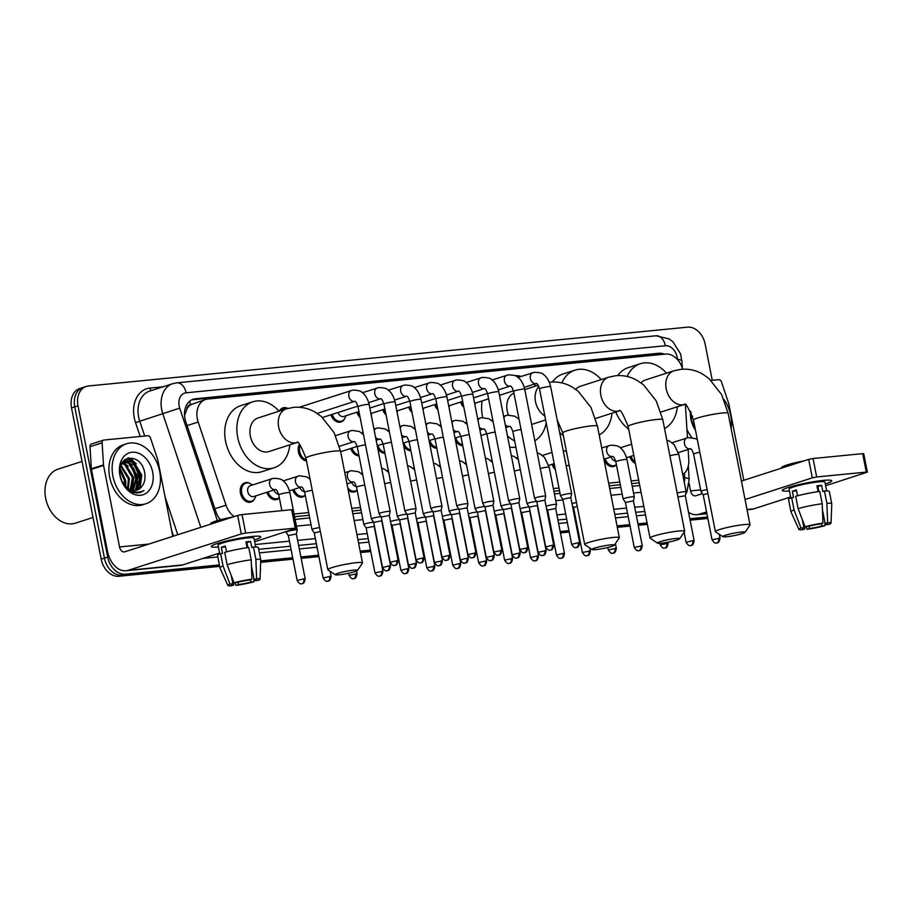 <?xml version="1.0" encoding="UTF-8"?>
<svg xmlns="http://www.w3.org/2000/svg" width="913" height="913" viewBox="0 0 913 913"><rect width="100%" height="100%" fill="white"/><g stroke="black" fill="none" stroke-linecap="round" stroke-linejoin="round"><path stroke-width="1.37" d="M635.402 463.45A10.089 7.452 -107.8 0 1 629.822 456.66M616.435 464.843A10.089 7.452 -107.8 0 1 614.027 466.383A10.089 7.452 -107.8 0 1 604.018 459.581M555.344 469.533A10.089 7.452 -107.8 0 1 552.034 464.295M357.143 490.304A10.089 7.452 -107.8 0 1 354.735 491.833A10.089 7.452 -107.8 0 1 348.218 490.178M305.284 495.394A10.089 7.452 -107.8 0 1 302.876 496.934A10.089 7.452 -107.8 0 1 292.742 489.756M279.355 497.939A10.089 7.452 -107.8 0 1 276.947 499.479A10.089 7.452 -107.8 0 1 266.813 492.301M254.59 498.852A10.089 7.452 -107.8 0 1 251.018 502.024A10.089 7.452 -107.8 0 1 240.439 493.157A10.089 7.452 -107.8 0 1 244.832 482.817A10.089 7.452 -107.8 0 1 249.591 483.308M462.743 445.715A10.089 7.452 -107.8 0 1 455.541 440.751M436.813 448.26A10.089 7.452 -107.8 0 1 429.612 443.296M410.884 450.805A10.089 7.452 -107.8 0 1 403.683 445.841M384.955 453.35A10.089 7.452 -107.8 0 1 377.754 448.386M359.026 455.907A10.089 7.452 -107.8 0 1 350.706 448.454M306.517 460.951A10.089 7.452 -107.8 0 1 298.403 451.867A10.089 7.452 -107.8 0 1 299.464 444.277M463.85 407.312A10.089 7.452 -107.8 0 1 460.54 402.074M437.92 409.857A10.089 7.452 -107.8 0 1 434.611 404.619M411.991 412.402A10.089 7.452 -107.8 0 1 408.682 407.164M386.062 414.947A10.089 7.452 -107.8 0 1 382.752 409.709M360.133 417.492A10.089 7.452 -107.8 0 1 356.823 412.254M344.6 418.805A10.089 7.452 -107.8 0 1 341.028 421.977A10.089 7.452 -107.8 0 1 330.894 414.799M186.994 408.853A18.911 13.969 -107.8 0 1 190.817 404.653L190.577 404.676A6.3 4.656 72.2 0 0 186.994 408.853L184.552 415.529M294.602 516.701L309.187 515.274M352.315 511.029L361.046 510.173M553.894 491.24L559.498 490.692M609.165 485.819L620.338 484.723M631.682 483.605L639.214 482.863M682.673 369.183A18.911 13.969 72.2 0 0 665.486 354.073L207.753 399.015A18.911 13.969 72.2 0 0 205.585 399.472L190.817 404.653M682.764 474.6A18.911 13.969 72.2 0 0 688.779 459.741L688.151 449.481M687.443 437.806L685.423 404.916M294.077 514.03L308.662 512.604M351.79 508.358L360.521 507.502M553.369 488.569L558.973 488.021M608.64 483.148L619.813 482.053M631.157 480.934L638.689 480.192M205.585 399.472A18.911 13.969 72.2 0 0 198.178 422.034L226.013 505.174A18.911 13.969 72.2 0 0 234.207 516.575M279.378 411.101A10.089 7.452 -107.8 0 1 282.984 407.871A10.089 7.452 -107.8 0 1 287.743 408.362M664.424 354.176A18.911 13.969 72.2 0 0 658.73 353.285L195.382 398.776A18.911 13.969 72.2 0 0 193.202 399.232A18.911 13.969 72.2 0 0 185.796 421.783L215.867 511.611A18.911 13.969 72.2 0 0 220.455 519.748M191.627 399.883A18.911 13.969 -107.8 0 1 192.141 399.814L655.5 354.324A18.911 13.969 -107.8 0 1 659.517 354.666M128.368 457.972A25.21 18.614 -107.8 0 1 131.312 460.563A25.21 18.614 -107.8 0 0 128.368 457.972M132.556 461.932A25.21 18.614 -107.8 0 1 139.643 476.86A25.21 18.614 -107.8 0 0 132.556 461.932M219.36 564.942L125.343 574.174A18.911 13.969 -107.8 0 1 107.688 557.101L78.004 405.817A18.911 13.969 -107.8 0 1 86.244 386.439A18.911 13.969 -107.8 0 1 88.424 385.982L687.512 327.162A18.911 13.969 -107.8 0 1 705.178 344.235L712.254 380.322M707.564 517.009L689.829 518.755M647.077 522.944L637.97 523.845M629.776 524.644L617.028 525.899M577.918 529.734L577.13 529.814M568.936 530.624L560.183 531.48M551.988 532.29L551.201 532.359M526.059 534.835L525.272 534.904M500.13 537.38L499.343 537.46M474.201 539.925L473.413 540.005M448.272 542.47L447.484 542.55M422.342 545.015L421.544 545.095M396.413 547.56L395.614 547.64M370.484 550.105L360.179 551.121M318.626 555.195L300.891 556.941M292.696 557.74L260.719 560.879M219.645 566.368L118.873 576.263A18.911 13.969 -107.8 0 1 101.206 559.19L71.534 407.894L74.763 406.856A18.911 13.969 -107.8 0 1 83.015 387.477A18.911 13.969 -107.8 0 0 74.763 406.856L104.447 558.151L74.763 406.856L78.004 405.817M118.873 576.263L122.102 575.213A18.911 13.969 -107.8 0 1 104.447 558.151A18.911 13.969 -107.8 0 0 122.102 575.213L219.497 565.649L122.102 575.213L125.343 574.174M707.701 517.717L689.966 519.463L707.701 517.717M647.226 523.663L638.107 524.553L647.226 523.663M629.913 525.363L617.177 526.607L629.913 525.363M578.055 530.453L577.267 530.533L578.055 530.453M569.073 531.332L560.32 532.188L569.073 531.332M552.125 532.998L551.338 533.078L552.125 532.998M526.196 535.543L525.409 535.623L526.196 535.543M500.267 538.088L499.479 538.168L500.267 538.088M474.338 540.633L473.55 540.713L474.338 540.633M448.409 543.178L447.621 543.258L448.409 543.178M422.479 545.723L421.692 545.803L422.479 545.723M396.55 548.268L395.763 548.348L396.55 548.268M370.621 550.813L360.315 551.829L370.621 550.813M318.763 555.903L301.028 557.649L318.763 555.903M292.833 558.459L260.696 561.609L292.833 558.459M125.401 459.216A25.21 18.614 -107.8 0 1 126.713 460.312A25.21 18.614 -107.8 0 0 125.401 459.216M126.873 460.449A25.21 18.614 -107.8 0 1 129.018 462.617A25.21 18.614 -107.8 0 0 126.873 460.449L132.248 465.082M131.05 465.219A25.21 18.614 -107.8 0 1 136.414 477.91A25.21 18.614 -107.8 0 0 131.05 465.219M295.116 519.371L309.701 517.933M352.829 513.699L361.559 512.844M554.419 493.91L560.011 493.362M609.69 488.478L620.863 487.382M632.207 486.275L639.739 485.533M137.669 493.088A25.21 18.614 72.2 0 0 138 492.21M138.844 489.22A25.21 18.614 72.2 0 0 139.233 486.869M139.404 485.043A25.21 18.614 72.2 0 0 138.833 477.122A25.21 18.614 72.2 0 0 130.696 461.031M129.886 460.209A25.21 18.614 72.2 0 0 127.512 458.2M71.534 407.894A18.911 13.969 -107.8 0 1 79.773 388.516L86.244 386.439M707.837 518.436L690.102 520.17M647.363 524.37L638.244 525.26M630.05 526.071L617.314 527.315M578.191 531.161L577.404 531.24M569.21 532.039L560.456 532.907M552.262 533.706L551.475 533.785M526.333 536.251L525.546 536.33M500.404 538.796L499.616 538.875M474.475 541.341L473.687 541.42M448.545 543.886L447.758 543.965M422.616 546.431L421.829 546.51M396.687 548.987L395.9 549.055M370.758 551.532L360.452 552.536M318.899 556.622L301.164 558.357M292.97 559.167L260.662 562.34M823.184 480.421A25.21 2.693 -11.1 0 1 831.218 480.364A25.21 2.693 -11.1 0 1 825.295 483.924A25.21 2.693 -11.1 0 0 831.743 480.774A25.21 2.693 -11.1 0 0 823.184 480.421A25.21 2.693 -11.1 0 0 798.613 484.677A25.21 2.693 -11.1 0 0 782.601 489.904A25.21 2.693 -11.1 0 0 789.425 490.966A25.21 2.693 -11.1 0 1 782.258 490.486A25.21 2.693 -11.1 0 1 796.478 485.191A25.21 2.693 -11.1 0 1 823.184 480.421M711.101 380.424L718.714 379.682A3.15 2.328 72.2 0 1 721.51 381.999L728.711 403.5A3.15 2.328 72.2 0 1 728.859 404.037L743.81 480.284M747.062 509.774L751.353 509.351A25.21 16.788 -95.6 0 0 753.727 508.861L790.601 496.98M688.55 512.261A25.21 16.788 -95.6 0 0 697.064 514.681A25.21 16.788 -95.6 0 0 699.426 514.19L706.559 511.896M825.649 485.705L867.35 472.135L866.277 472.101L862.659 453.647L863.732 453.693L867.35 472.135M816.667 476.963L812.308 477.853L808.69 459.399L813.049 458.52L816.667 476.963L866.277 472.101M745.054 499.502L812.308 477.853M813.049 458.52L862.659 453.647M808.69 459.399L741.424 481.048M702.405 493.613L695.809 495.736A6.3 4.2 84.4 0 1 695.215 495.862A6.3 4.2 84.4 0 1 690.559 490.886L689.11 483.502M817.101 486.606A12.611 1.347 168.9 0 1 817.9 486.572L818.881 491.571M822.43 509.659L825.147 523.469A12.611 1.347 -11.1 0 1 827.338 523.788A12.611 1.347 -11.1 0 1 826.06 524.678L825.82 523.457M817.432 488.284A12.611 1.347 168.9 0 0 818.185 488.021M821.54 523.583L822.008 525.979A12.611 1.347 -11.1 0 1 809.477 528.513L809.009 526.173M818.094 491.673L816.941 485.83A18.283 1.952 -11.1 0 1 819.463 485.545A18.283 1.952 -11.1 0 1 821.62 485.374L822.83 491.514L824.473 490.989A20.805 2.214 -11.1 0 1 829.346 491.468L831.754 503.759A20.805 2.214 -11.1 0 1 831.766 503.816L831.058 523.103A16.388 1.746 -11.1 0 1 828.936 524.393L826.06 524.678M790.795 497.95L789.072 489.151A18.283 1.952 -11.1 0 1 799.377 485.317A18.283 1.952 -11.1 0 1 818.733 481.847A18.283 1.952 -11.1 0 1 824.941 482.11L826.664 490.909M797.528 495.805L796.387 489.984A18.283 1.952 -11.1 0 0 792.336 491.285L793.545 497.437L791.651 497.619L794.059 509.922L800.998 528.045L803.885 527.76L802.253 519.44M781.722 468.084L781.631 467.616A21.433 2.283 -11.1 0 1 804.011 460.905M803.634 523.046L804.798 528.969L802.31 529.768A16.388 1.746 -11.1 0 1 798.898 529.414L790.955 511.828A20.805 2.214 -11.1 0 1 790.932 511.771L788.524 499.468A20.805 2.214 -11.1 0 1 791.651 497.619M795.691 496.318A20.805 2.214 -11.1 0 1 819.794 491.445L822.202 503.748L822.955 523.126L820.467 523.925A12.611 1.347 -11.1 0 0 807.925 526.459L805.049 526.744L798.099 508.621L795.691 496.318M790.932 511.771A20.805 2.214 -11.1 0 1 794.059 509.922M798.099 508.621A20.805 2.214 -11.1 0 1 822.202 503.748M805.996 526.641L806.989 529.312L809.477 528.513M822.008 525.979L824.884 525.694L824.827 521.871M824.884 525.694A16.388 1.746 -11.1 0 1 806.989 529.312M798.898 529.414A16.388 1.746 -11.1 0 1 800.998 528.045M805.049 526.744A16.388 1.746 -11.1 0 1 822.955 523.126M804.798 528.969A12.611 1.347 -11.1 0 1 802.595 528.65A12.611 1.347 -11.1 0 1 803.885 527.76M825.147 523.469L827.635 522.67L826.881 503.291L824.473 490.989M826.881 503.291A20.805 2.214 -11.1 0 1 831.754 503.759M827.635 522.67A16.388 1.746 -11.1 0 1 831.058 523.103M817.9 486.572L821.62 485.374M817.534 488.809L818.333 488.729M792.336 491.285L796.558 490.863M723.883 399.346A31.521 23.27 -107.8 0 1 730.708 415.392A31.521 23.27 -107.8 0 1 731.096 428.391M695.489 430.217A22.06 16.286 -107.8 0 1 690.924 419.295A22.06 16.286 -107.8 0 1 690.513 411.272M691.084 412.448L691.301 419.786L695.295 429.247M692.602 416.476L690.913 414.114M692.853 424.842L695.124 428.391M691.814 437.498A31.521 23.27 -107.8 0 1 686.93 429.407M687.934 437.681A31.521 23.27 -107.8 0 1 687.386 436.928M741.196 532.062A11.344 1.21 168.9 0 0 728.642 534.345A11.344 1.21 168.9 0 0 722.868 536.707A11.344 1.21 168.9 0 0 726.622 536.753A11.344 1.21 168.9 0 0 738.103 534.733A11.344 1.21 168.9 0 0 745.008 532.359A11.344 1.21 168.9 0 0 741.196 532.062M722.868 536.707L715.518 531.834A17.644 1.883 -11.1 0 1 715.381 531.651A17.644 1.883 -11.1 0 1 725.333 527.942A17.644 1.883 -11.1 0 1 744.027 524.61A17.644 1.883 -11.1 0 1 750.018 524.861A17.644 1.883 -11.1 0 1 749.961 525.078L745.008 532.359M684.567 404.436L684.419 404.436C685.401 402.313 688.425 407.529 693.503 420.094A17.644 1.883 168.9 0 1 703.444 416.385A17.644 1.883 168.9 0 1 722.149 413.041A17.644 1.883 168.9 0 1 728.14 413.292L721.624 394.576L708.945 378.496L702.622 374.079C695.877 370.233 688.71 368.647 681.121 369.309L673.897 370.804L645.571 379.922A17.644 13.033 72.2 0 0 641.063 382.924M627.174 376.487A34.671 25.598 -107.8 0 1 640.355 363.728A34.671 25.598 -107.8 0 1 666.547 373.177M617.736 375.585A34.671 25.598 -107.8 0 1 628.224 367.631L640.355 363.728M677.366 406.776A34.671 25.598 -107.8 0 1 664.527 428.505M628.692 429.19A34.671 25.598 -107.8 0 1 615.761 411.98M675.86 538.476A11.344 1.21 168.9 0 0 663.295 540.758A11.344 1.21 168.9 0 0 657.531 543.121A11.344 1.21 168.9 0 0 661.286 543.167A11.344 1.21 168.9 0 0 672.767 541.147A11.344 1.21 168.9 0 0 679.671 538.773A11.344 1.21 168.9 0 0 675.86 538.476M657.531 543.121L650.182 538.248A17.644 1.883 -11.1 0 1 650.045 538.065A17.644 1.883 -11.1 0 1 659.996 534.356A17.644 1.883 -11.1 0 1 678.69 531.024A17.644 1.883 -11.1 0 1 684.682 531.275A17.644 1.883 -11.1 0 1 684.624 531.492L679.671 538.773M619.231 410.85L619.082 410.85C620.064 408.727 623.088 413.943 628.155 426.508A17.644 1.883 168.9 0 1 638.107 422.799A17.644 1.883 168.9 0 1 656.801 419.466A17.644 1.883 168.9 0 1 662.792 419.706L656.287 400.99L643.608 384.909L637.285 380.493C630.529 376.647 623.374 375.06 615.784 375.722L608.56 377.229L580.234 386.336A17.644 13.033 72.2 0 0 575.726 389.349M561.837 382.912A34.671 25.598 -107.8 0 1 575.019 370.142A34.671 25.598 -107.8 0 1 601.211 379.591M552.399 381.999A34.671 25.598 -107.8 0 1 562.887 374.045L575.019 370.142M612.03 413.19A34.671 25.598 -107.8 0 1 599.19 434.919M563.344 435.604A34.671 25.598 -107.8 0 1 559.612 432.374M610.512 544.89A11.344 1.21 168.9 0 0 597.958 547.172A11.344 1.21 168.9 0 0 592.195 549.535A11.344 1.21 168.9 0 0 595.949 549.58A11.344 1.21 168.9 0 0 607.419 547.56A11.344 1.21 168.9 0 0 614.323 545.187A11.344 1.21 168.9 0 0 610.512 544.89M592.195 549.535L584.845 544.662A17.644 1.883 -11.1 0 1 584.708 544.479A17.644 1.883 -11.1 0 1 594.66 540.781A17.644 1.883 -11.1 0 1 613.353 537.437A17.644 1.883 -11.1 0 1 619.345 537.689A17.644 1.883 -11.1 0 1 619.288 537.905L614.323 545.187M513.928 393.126A17.644 13.033 72.2 0 0 507.206 410.839A17.644 13.033 72.2 0 0 508.427 415.016M515.012 375.642A34.671 25.598 -107.8 0 1 521.255 376.407M534.151 384.179A34.671 25.598 -107.8 0 1 535.874 386.005M482.76 417.538A34.671 25.598 -107.8 0 1 482.429 415.986A34.671 25.598 -107.8 0 1 482.121 400.921M546.202 422.947A34.671 25.598 -107.8 0 1 534.835 440.785M514.658 440.911A34.671 25.598 -107.8 0 1 507.445 435.866M515.891 447.153A34.671 25.598 -107.8 0 1 509.648 447.13M353.662 570.111A11.344 1.21 168.9 0 0 341.097 572.394A11.344 1.21 168.9 0 0 335.333 574.756A11.344 1.21 168.9 0 0 339.088 574.802A11.344 1.21 168.9 0 0 350.569 572.782A11.344 1.21 168.9 0 0 357.474 570.408A11.344 1.21 168.9 0 0 353.662 570.111M335.333 574.756L327.984 569.883A17.644 1.883 -11.1 0 1 327.847 569.701A17.644 1.883 -11.1 0 1 337.799 565.992A17.644 1.883 -11.1 0 1 356.492 562.659A17.644 1.883 -11.1 0 1 362.484 562.91A17.644 1.883 -11.1 0 1 362.427 563.127L357.474 570.408M258.037 417.971A17.644 13.033 72.2 0 0 250.345 436.06A17.644 13.033 72.2 0 0 268.856 451.57L296.999 442.52A17.644 13.033 72.2 0 1 295.15 442.873A17.644 13.033 72.2 0 1 278.659 426.942A17.644 13.033 72.2 0 1 286.362 408.853L258.037 417.971M289.832 444.825A34.671 25.598 -107.8 0 1 274.071 467.776A34.671 25.598 -107.8 0 1 237.7 437.304A34.671 25.598 -107.8 0 1 252.821 401.777A34.671 25.598 -107.8 0 1 279.013 411.227M274.071 467.776L261.928 471.679A34.671 25.598 -107.8 0 1 225.568 441.207A34.671 25.598 -107.8 0 1 240.69 405.68L252.821 401.777M539.515 388.858A5.672 0.605 168.9 0 1 542.55 387.717A5.672 0.605 168.9 0 1 548.451 386.633A5.672 0.605 168.9 0 1 548.724 386.598A5.672 0.605 168.9 0 1 550.653 386.678L571.629 493.625A5.672 0.605 168.9 0 0 571.629 493.625A5.672 0.605 168.9 0 0 569.701 493.545A5.672 0.605 168.9 0 0 561.849 495.131A5.672 0.605 168.9 0 0 560.502 495.816A5.672 0.605 168.9 0 0 560.514 495.839L539.515 388.858C538.236 385.138 537.164 383.346 536.308 383.471A5.672 4.188 -107.8 0 1 535.931 383.574A5.672 4.188 -107.8 0 1 530.362 378.496A5.672 4.188 -107.8 0 1 532.838 372.675A5.672 4.188 -107.8 0 1 533.226 372.584M579.664 542.767C578.488 549.055 576.331 546.978 576.742 547.492L576.046 547.629A4.097 2.728 84.4 0 0 576.434 547.549A4.097 2.728 -95.6 0 0 578.271 542.699L579.664 542.767L570.808 497.619L562.773 499.217M475.445 403.078A9.45 6.984 -107.8 0 1 474.92 404.813M463.359 404.801A9.45 6.984 -107.8 0 1 461.795 401.663M544.878 500.187L545.7 496.204A5.672 0.605 168.9 0 0 545.7 496.17A5.672 0.605 168.9 0 0 543.771 496.09A5.672 0.605 168.9 0 0 535.92 497.676A5.672 0.605 168.9 0 0 534.573 498.361A5.672 0.605 168.9 0 0 534.584 498.384L513.585 391.415C512.307 387.683 511.234 385.891 510.378 386.028A5.672 4.188 -107.8 0 1 510.002 386.119A5.672 4.188 -107.8 0 1 504.433 381.041A5.672 4.188 -107.8 0 1 506.909 375.22A5.672 4.188 -107.8 0 1 507.297 375.129M553.735 545.312C552.559 551.6 550.402 549.523 550.813 550.037L550.117 550.174A4.097 2.728 84.4 0 0 550.505 550.094A4.097 2.728 -95.6 0 0 552.342 545.255L553.735 545.312L544.878 500.164L536.844 501.762L534.584 498.384M449.516 405.623A9.45 6.984 -107.8 0 1 448.991 407.358M437.43 407.346A9.45 6.984 -107.8 0 1 435.855 404.208M509.99 500.221A5.672 0.605 168.9 0 0 508.644 500.906A5.672 0.605 168.9 0 0 508.655 500.929L510.915 504.296L518.949 502.709L519.771 498.749A5.672 0.605 168.9 0 0 519.771 498.715A5.672 0.605 168.9 0 0 517.842 498.635A5.672 0.605 168.9 0 0 509.99 500.221M423.586 408.168A9.45 6.984 -107.8 0 1 423.061 409.903M411.501 409.891A9.45 6.984 -107.8 0 1 409.926 406.764M484.061 502.766A5.672 0.605 168.9 0 0 482.715 503.451A5.672 0.605 168.9 0 0 482.726 503.474L484.986 506.852L493.02 505.277L493.842 501.294A5.672 0.605 168.9 0 0 493.842 501.26A5.672 0.605 168.9 0 0 491.913 501.18A5.672 0.605 168.9 0 0 484.061 502.766M397.657 410.713A9.45 6.984 -107.8 0 1 397.132 412.448M385.571 412.436A9.45 6.984 -107.8 0 1 383.996 409.309M458.132 505.311A5.672 0.605 168.9 0 0 456.785 505.996A5.672 0.605 168.9 0 0 456.785 506.019L459.056 509.397L467.091 507.799L467.913 503.839A5.672 0.605 168.9 0 0 467.913 503.816A5.672 0.605 168.9 0 0 465.984 503.736A5.672 0.605 168.9 0 0 458.132 505.311M371.728 413.258A9.45 6.984 -107.8 0 1 371.203 414.993M359.642 414.993A9.45 6.984 -107.8 0 1 358.067 411.854M409.869 401.594A5.672 0.605 168.9 0 1 412.904 400.442A5.672 0.605 168.9 0 1 418.805 399.358A5.672 0.605 168.9 0 1 419.078 399.323A5.672 0.605 168.9 0 1 421.007 399.403L441.983 506.361A5.672 0.605 168.9 0 0 441.983 506.361A5.672 0.605 168.9 0 0 440.055 506.281A5.672 0.605 168.9 0 0 432.203 507.868A5.672 0.605 168.9 0 0 430.856 508.541A5.672 0.605 168.9 0 0 430.856 508.564L409.869 401.594C408.59 397.863 407.518 396.071 406.662 396.208A5.672 4.188 -107.8 0 1 406.274 396.299A5.672 4.188 -107.8 0 1 400.716 391.221A5.672 4.188 -107.8 0 1 403.192 385.412A5.672 4.188 -107.8 0 1 403.58 385.309M450.018 555.492C448.842 561.792 446.685 559.703 447.096 560.228L446.4 560.354A4.097 2.728 84.4 0 0 446.777 560.274A4.097 2.728 -95.6 0 0 448.625 555.435L450.018 555.492L441.162 510.356L433.127 511.942L430.856 508.564M358.969 411.558L343.722 416.476A5.672 4.188 -107.8 0 1 338.038 412.493M345.799 415.803A9.45 6.984 -107.8 0 1 341.645 421.11A9.45 6.984 -107.8 0 1 332.138 414.399M415.232 512.912L416.054 508.929A5.672 0.605 168.9 0 0 416.054 508.906A5.672 0.605 168.9 0 0 414.125 508.826A5.672 0.605 168.9 0 0 406.274 510.413A5.672 0.605 168.9 0 0 404.927 511.086A5.672 0.605 168.9 0 0 404.927 511.109L383.939 404.139C382.661 400.408 381.588 398.616 380.732 398.753A5.672 4.188 -107.8 0 1 380.344 398.855A5.672 4.188 -107.8 0 1 374.786 393.765A5.672 4.188 -107.8 0 1 377.263 387.957A5.672 4.188 -107.8 0 1 377.651 387.854M424.089 558.037C422.913 564.337 420.756 562.248 421.167 562.773L420.471 562.899A4.097 2.728 84.4 0 0 420.847 562.819A4.097 2.728 -95.6 0 0 422.696 557.98L424.089 558.037L415.232 512.901L407.198 514.487L404.927 511.109M280.976 410.588A9.45 6.984 -107.8 0 1 283.989 408.202A9.45 6.984 -107.8 0 1 287.869 408.408M380.344 512.958A5.672 0.605 168.9 0 0 378.998 513.631A5.672 0.605 168.9 0 0 378.998 513.654L381.269 517.032L389.303 515.446L390.125 511.474A5.672 0.605 168.9 0 0 390.125 511.451A5.672 0.605 168.9 0 0 388.196 511.371A5.672 0.605 168.9 0 0 380.344 512.958M536.604 501.397A5.672 0.605 168.9 0 0 528.33 503.017A5.672 0.605 168.9 0 0 526.984 503.702A5.672 0.605 168.9 0 0 526.995 503.725L529.255 507.103L537.289 505.505L537.437 504.809M462.56 444.757A9.45 6.984 -107.8 0 1 455.678 437.875M510.675 503.942A5.672 0.605 168.9 0 0 502.401 505.574A5.672 0.605 168.9 0 0 501.054 506.247A5.672 0.605 168.9 0 0 501.066 506.27L486.926 434.234C485.648 430.502 484.575 428.711 483.707 428.848A5.672 4.188 -107.8 0 1 483.331 428.939A5.672 4.188 -107.8 0 1 479.302 427.136M520.216 553.198C519.041 559.498 516.884 557.409 517.294 557.934L516.598 558.06A4.097 2.728 84.4 0 0 516.986 557.98A4.097 2.728 -95.6 0 0 518.824 553.141L520.216 553.198L511.36 508.062L503.325 509.648L501.066 506.27M436.631 447.302A9.45 6.984 -107.8 0 1 429.749 440.42M484.746 506.487A5.672 0.605 168.9 0 0 476.472 508.119A5.672 0.605 168.9 0 0 475.125 508.792A5.672 0.605 168.9 0 0 475.137 508.815L477.396 512.193L485.431 510.607L485.579 509.899M410.702 449.847A9.45 6.984 -107.8 0 1 403.82 442.965M458.817 509.043A5.672 0.605 168.9 0 0 450.543 510.664A5.672 0.605 168.9 0 0 449.196 511.337A5.672 0.605 168.9 0 0 449.207 511.36L435.067 439.324C433.789 435.592 432.716 433.801 431.849 433.937A5.672 4.188 -107.8 0 1 431.472 434.029A5.672 4.188 -107.8 0 1 427.444 432.226M468.358 558.288C467.182 564.588 465.025 562.499 465.436 563.024L464.74 563.15A4.097 2.728 84.4 0 0 465.128 563.07A4.097 2.728 -95.6 0 0 466.965 558.231L468.358 558.288L459.501 513.152L451.467 514.749L449.207 511.36M384.772 452.392A9.45 6.984 -107.8 0 1 377.891 445.51M432.888 511.588A5.672 0.605 168.9 0 0 424.613 513.209A5.672 0.605 168.9 0 0 423.267 513.882A5.672 0.605 168.9 0 0 423.278 513.905L409.138 441.869C407.86 438.137 406.787 436.346 405.92 436.482A5.672 4.188 -107.8 0 1 405.543 436.585A5.672 4.188 -107.8 0 1 401.515 434.771M433.721 514.989L433.572 515.708L425.538 517.294L423.278 513.905M358.843 454.936A9.45 6.984 -107.8 0 1 351.962 448.055M406.958 514.133A5.672 0.605 168.9 0 0 398.684 515.754A5.672 0.605 168.9 0 0 397.338 516.427A5.672 0.605 168.9 0 0 397.349 516.461L399.609 519.839L407.643 518.242L407.791 517.534M381.029 516.678A5.672 0.605 168.9 0 0 372.755 518.299A5.672 0.605 168.9 0 0 371.408 518.972A5.672 0.605 168.9 0 0 371.42 519.006L357.28 446.959C356.002 443.227 354.929 441.436 354.061 441.572A5.672 4.188 -107.8 0 1 353.685 441.675A5.672 4.188 -107.8 0 1 348.127 436.585A5.672 4.188 -107.8 0 1 350.603 430.776A5.672 4.188 -107.8 0 1 350.991 430.674M306.3 459.867A9.45 6.984 -107.8 0 1 299.681 451.558A9.45 6.984 -107.8 0 1 300.286 445.179M390.57 565.923C389.394 572.223 387.238 570.146 387.648 570.659L386.952 570.796A4.097 2.728 84.4 0 0 387.34 570.716A4.097 2.728 -95.6 0 0 389.178 565.866L390.57 565.923L381.714 520.787L373.679 522.384M707.13 489.585A5.672 0.605 168.9 0 0 702.291 490.726A5.672 0.605 168.9 0 0 700.933 491.411A5.672 0.605 168.9 0 0 700.944 491.434L693.618 454.138C692.351 450.417 691.278 448.614 690.411 448.751A5.672 4.188 -107.8 0 1 690.034 448.854A5.672 4.188 -107.8 0 1 684.476 443.764A5.672 4.188 -107.8 0 1 686.941 437.955A5.672 4.188 -107.8 0 1 687.341 437.852M707.883 493.442L703.215 494.812M694.131 540.724C692.956 547.024 690.799 544.935 691.221 545.46L690.513 545.586A4.097 2.728 84.4 0 0 690.901 545.506A4.097 2.728 -95.6 0 0 692.75 540.667L694.131 540.724L685.321 495.759L677.948 496.957M685.321 495.77L686.142 491.799A5.672 0.605 168.9 0 0 686.142 491.765A5.672 0.605 168.9 0 0 682.981 491.845A5.672 0.605 168.9 0 0 677.184 493.031M635.106 461.91A9.45 6.984 -107.8 0 1 631.077 456.26M615.659 461.031A5.672 4.188 -107.8 0 1 611.037 456.899M616.378 464.569A9.45 6.984 -107.8 0 1 614.643 465.516A9.45 6.984 -107.8 0 1 605.148 458.805M624.503 498.372A5.672 0.605 168.9 0 0 623.145 499.046A5.672 0.605 168.9 0 0 623.157 499.069L625.428 502.447L633.462 500.86L634.284 496.889A5.672 0.605 168.9 0 0 634.284 496.866A5.672 0.605 168.9 0 0 630.598 497.003A5.672 0.605 168.9 0 0 624.503 498.372M633.462 500.872L642.273 545.814L634.238 547.389L625.416 502.435M554.853 467.034A9.45 6.984 -107.8 0 1 553.289 463.895M576.468 502.504A5.672 0.605 168.9 0 0 572.645 503.462A5.672 0.605 168.9 0 0 571.995 503.691M577.233 506.361L573.569 507.548M555.675 508.518L556.496 504.524A5.672 0.605 168.9 0 0 556.496 504.501A5.672 0.605 168.9 0 0 552.81 504.649A5.672 0.605 168.9 0 0 546.716 506.007A5.672 0.605 168.9 0 0 546.065 506.236M564.485 553.449C563.31 559.749 561.153 557.66 561.575 558.185L560.867 558.311A4.097 2.728 84.4 0 0 561.255 558.231A4.097 2.728 -95.6 0 0 563.104 553.392L564.485 553.449L555.675 508.495L547.64 510.093L546.488 508.381M529.141 506.92A5.672 0.605 168.9 0 0 520.787 508.552A5.672 0.605 168.9 0 0 520.136 508.781M538.556 555.994C537.38 562.294 535.223 560.205 535.646 560.73L534.938 560.856A4.097 2.728 84.4 0 0 535.326 560.776A4.097 2.728 -95.6 0 0 537.175 555.937L538.556 555.994L529.745 511.04L521.711 512.638L520.558 510.926M503.211 509.465A5.672 0.605 168.9 0 0 494.857 511.097A5.672 0.605 168.9 0 0 494.207 511.326M503.965 512.889L503.816 513.597L495.782 515.183L494.629 513.471M477.282 512.01A5.672 0.605 168.9 0 0 468.928 513.642A5.672 0.605 168.9 0 0 468.278 513.871M486.697 561.084C485.522 567.384 483.365 565.307 483.787 565.82L483.08 565.957A4.097 2.728 84.4 0 0 483.468 565.877A4.097 2.728 -95.6 0 0 485.305 561.027L486.697 561.084L477.887 516.13L469.853 517.728L468.7 516.016M451.353 514.555A5.672 0.605 168.9 0 0 442.999 516.187A5.672 0.605 168.9 0 0 442.349 516.416M460.768 563.629C459.593 569.929 457.436 567.852 457.858 568.365L457.151 568.502A4.097 2.728 84.4 0 0 457.539 568.422A4.097 2.728 -95.6 0 0 459.376 563.572L460.768 563.629L451.946 518.675L443.923 520.273M425.412 517.1A5.672 0.605 168.9 0 0 417.07 518.732A5.672 0.605 168.9 0 0 416.419 518.961M426.017 521.243L417.994 522.818L416.842 521.106M399.483 519.657A5.672 0.605 168.9 0 0 391.141 521.277A5.672 0.605 168.9 0 0 390.49 521.506M408.91 568.719C407.734 575.019 405.577 572.942 406 573.455L405.292 573.592A4.097 2.728 84.4 0 0 405.68 573.512A4.097 2.728 -95.6 0 0 407.518 568.662L408.91 568.719L400.088 523.765L392.065 525.363L390.912 523.651M356.367 486.481A5.672 4.188 -107.8 0 1 351.745 482.361M357.086 490.019A9.45 6.984 -107.8 0 1 355.351 490.977A9.45 6.984 -107.8 0 1 347.762 487.873M373.554 522.202A5.672 0.605 168.9 0 0 365.211 523.822A5.672 0.605 168.9 0 0 363.853 524.507A5.672 0.605 168.9 0 0 363.865 524.53L366.136 527.908L374.159 526.333L374.307 525.614M304.508 491.582A5.672 4.188 -107.8 0 1 299.886 487.451M305.227 495.108A9.45 6.984 -107.8 0 1 303.493 496.067A9.45 6.984 -107.8 0 1 293.986 489.357M319.573 527.543A5.672 0.605 168.9 0 0 313.353 528.912A5.672 0.605 168.9 0 0 311.995 529.597A5.672 0.605 168.9 0 0 312.006 529.62L304.68 492.324C303.401 488.603 302.34 486.8 301.473 486.937A5.672 4.188 -107.8 0 1 301.096 487.04A5.672 4.188 -107.8 0 1 295.527 481.95A5.672 4.188 -107.8 0 1 298.003 476.141A5.672 4.188 -107.8 0 1 298.391 476.038M320.337 531.412L314.277 532.998M278.579 494.127A5.672 4.188 -107.8 0 1 273.957 489.996M279.298 497.665A9.45 6.984 -107.8 0 1 277.563 498.612A9.45 6.984 -107.8 0 1 268.057 491.902M275.543 489.482L275.555 489.482A5.672 4.188 -107.8 0 1 275.167 489.585A5.672 4.188 -107.8 0 1 269.597 484.495A5.672 4.188 -107.8 0 1 272.074 478.686L273.501 478.332C278.887 478.435 282.049 479.245 282.973 480.74C283.498 481.025 287.755 483.97 289.889 492.689A5.672 0.605 168.9 0 0 287.686 492.632A5.672 0.605 168.9 0 0 280.108 494.195A5.672 0.605 168.9 0 0 278.75 494.869C277.472 491.148 276.411 489.345 275.543 489.482L253.711 496.524A5.672 4.188 -107.8 0 1 247.754 491.536A5.672 4.188 -107.8 0 1 250.23 485.716L272.074 478.686A5.672 4.188 -107.8 0 1 272.462 478.583M296.371 533.968L297.193 529.985A5.672 0.605 168.9 0 0 297.193 529.962A5.672 0.605 168.9 0 0 293.518 530.099A5.672 0.605 168.9 0 0 287.424 531.469A5.672 0.605 168.9 0 0 286.066 532.142A5.672 0.605 168.9 0 0 286.077 532.165L285.974 531.674M255.788 495.85A9.45 6.984 -107.8 0 1 251.634 501.157A9.45 6.984 -107.8 0 1 241.717 492.849A9.45 6.984 -107.8 0 1 245.837 483.16A9.45 6.984 -107.8 0 1 252.308 485.054M305.193 578.91C304.018 585.21 301.861 583.122 302.283 583.647L301.575 583.772A4.097 2.728 84.4 0 0 301.963 583.692A4.097 2.728 -95.6 0 0 303.801 578.853L305.193 578.91L296.371 533.957L288.348 535.543L286.077 532.165M252.182 536.479A25.21 2.693 -11.1 0 1 260.216 536.433A25.21 2.693 -11.1 0 1 254.293 539.994A25.21 2.693 -11.1 0 0 260.741 536.844A25.21 2.693 -11.1 0 0 252.182 536.479A25.21 2.693 -11.1 0 0 227.599 540.747A25.21 2.693 -11.1 0 0 211.588 545.974A25.21 2.693 -11.1 0 0 218.412 547.024A25.21 2.693 -11.1 0 1 211.257 546.545A25.21 2.693 -11.1 0 1 225.465 541.249A25.21 2.693 -11.1 0 1 252.182 536.479M103.489 464.888A3.15 2.328 72.2 0 0 103.557 465.425L91.414 469.339A3.15 2.328 -107.8 0 1 91.346 468.803L103.489 464.888L102.13 442.805A3.15 2.328 72.2 0 1 103.58 440.123A3.15 2.328 72.2 0 1 103.945 440.043L147.701 435.741A3.15 2.328 72.2 0 1 150.508 438.057L157.709 459.57A3.15 2.328 72.2 0 1 157.846 460.095L172.808 536.342M91.414 469.339L107.414 550.859A25.21 16.788 -95.6 0 0 126.062 570.739A25.21 16.788 -95.6 0 0 128.425 570.248L241.294 533.911L237.677 515.457L124.807 551.806A6.3 4.2 84.4 0 1 124.214 551.92A6.3 4.2 84.4 0 1 119.546 546.955L103.557 465.425M91.346 468.803L89.999 446.719A3.15 2.328 -107.8 0 1 91.437 444.026L103.58 440.123M126.062 570.739L180.352 565.409A25.21 16.788 -95.6 0 0 182.714 564.919L219.599 553.05M254.636 541.763L296.348 528.205L295.276 528.159L291.658 509.705L292.719 509.751L296.348 528.205M237.677 515.457L242.036 514.578L245.665 533.032L295.276 528.159M245.665 533.032L241.294 533.911M242.036 514.578L291.658 509.705M246.088 542.676A12.611 1.347 168.9 0 1 246.898 542.63L247.88 547.629M251.429 565.729L254.134 579.527A12.611 1.347 -11.1 0 1 256.336 579.858A12.611 1.347 -11.1 0 1 255.047 580.736L254.807 579.515M246.419 544.353A12.611 1.347 168.9 0 0 247.183 544.091M250.527 579.641L251.007 582.049A12.611 1.347 -11.1 0 1 238.464 584.571L238.008 582.232M247.081 547.732L245.939 541.888A18.283 1.952 -11.1 0 1 248.45 541.603A18.283 1.952 -11.1 0 1 250.619 541.432L251.828 547.583L253.46 547.058A20.805 2.214 -11.1 0 1 258.345 547.526L260.753 559.829A20.805 2.214 -11.1 0 1 260.753 559.886L260.045 579.173A16.388 1.746 -11.1 0 1 257.923 580.463L255.047 580.736M219.782 554.008L218.059 545.209A18.283 1.952 -11.1 0 1 228.364 541.375A18.283 1.952 -11.1 0 1 247.731 537.917A18.283 1.952 -11.1 0 1 253.94 538.168L255.663 546.978M226.515 551.874L225.374 546.042A18.283 1.952 -11.1 0 0 221.334 547.344L222.532 553.495L220.638 553.677L223.046 565.98L229.996 584.103L232.872 583.818L231.24 575.51M210.72 524.142L210.629 523.674A21.433 2.283 -11.1 0 1 232.998 516.963M232.621 579.104L233.785 585.039L231.297 585.838A16.388 1.746 -11.1 0 1 227.896 585.484L219.942 567.886A20.805 2.214 -11.1 0 1 219.93 567.84L217.522 555.538A20.805 2.214 -11.1 0 1 220.638 553.677M224.689 552.376A20.805 2.214 -11.1 0 1 248.781 547.515L251.201 559.817L251.942 579.184L249.454 579.995A12.611 1.347 -11.1 0 0 236.924 582.517L234.048 582.802L227.097 564.679L224.689 552.376M219.93 567.84A20.805 2.214 -11.1 0 1 223.046 565.98M227.097 564.679A20.805 2.214 -11.1 0 1 251.201 559.817M234.995 582.711L235.976 585.381L238.464 584.571M251.007 582.049L253.882 581.764L253.825 577.929M253.882 581.764A16.388 1.746 -11.1 0 1 235.976 585.381M227.896 585.484A16.388 1.746 -11.1 0 1 229.996 584.103M234.048 582.802A16.388 1.746 -11.1 0 1 251.942 579.184M233.785 585.039A12.611 1.347 -11.1 0 1 231.594 584.708A12.611 1.347 -11.1 0 1 232.872 583.818M254.134 579.527L256.621 578.728L255.88 559.349L253.46 547.058M255.88 559.349A20.805 2.214 -11.1 0 1 260.753 559.829M256.621 578.728A16.388 1.746 -11.1 0 1 260.045 579.173M246.898 542.63L250.619 541.432M246.521 544.878L247.32 544.799M221.334 547.344L225.545 546.933M93.023 517.477L75.402 523.149A28.36 20.942 -107.8 0 1 45.65 498.224A28.36 20.942 -107.8 0 1 58.021 469.156L82.033 461.43M125.127 459.399A28.36 20.942 -107.8 0 1 126.199 460.449M126.268 460.517A28.36 20.942 -107.8 0 1 127.592 461.978M128.687 463.336A28.36 20.942 -107.8 0 1 135.512 478.72M112.892 476.05A31.521 23.27 -107.8 0 1 126.645 443.752A31.521 23.27 -107.8 0 1 159.695 471.45A31.521 23.27 -107.8 0 1 145.954 503.748A31.521 23.27 -107.8 0 1 112.892 476.05M145.954 503.748L142.725 504.798A31.521 23.27 -107.8 0 1 109.663 477.088A31.521 23.27 -107.8 0 1 123.403 444.791L126.645 443.752M133.56 492.575L140.317 492.598L144.037 490.498C136.916 493.956 130.319 491.993 124.248 484.609A15.761 11.641 -107.8 0 0 137.087 490.053A15.761 11.641 -107.8 0 0 141.367 487.063C144.345 483.65 145.498 479.211 144.813 473.733C142.006 451.387 115.061 454.366 120.288 475.856C122.296 484.346 126.724 489.916 133.56 492.575M152.676 472.147A22.06 16.286 -107.8 0 1 140.522 495.28A22.06 16.286 -107.8 0 1 119.923 475.365A22.06 16.286 -107.8 0 1 132.077 452.232A22.06 16.286 -107.8 0 1 152.676 472.147M134.896 490.464L136.619 489.117L140.534 475.011L132.75 462.046L125.629 460.654M135.421 490.418L137.635 488.786L141.549 474.68L133.755 461.727L126.131 460.472L122.73 462.651L120.664 465.927M132.682 490.315L136.494 476.312L128.699 463.348L123.746 461.738M133.252 490.407L137.498 475.981L129.714 463.028L124.202 461.407M130.274 489.585L132.442 477.613L124.659 464.649L122.057 463.45M130.901 489.825L133.458 477.282L125.663 464.329L122.456 462.959M127.626 488.033L128.402 478.914L120.653 465.984M128.322 488.512L129.406 478.583L120.961 465.253M124.522 484.974L124.351 480.215L119.9 470.184M125.378 485.978L125.366 479.896L120.117 468.985M126.131 460.472L122.251 462.469M123.654 461.442L122.89 461.567M126.656 488.158L129.783 489.859M136.95 490.098L141.367 487.063M121.84 480.911L124.248 484.609M125.846 486.469L125.617 480.375L120.128 468.221M132.294 490.235L133.709 477.773L123.666 461.795M135.991 489.676L137.76 476.472L127.58 460.426M127.181 460.209L125.184 459.365M136.277 493.077L137.258 492.21M140.031 488.375L141.8 475.159L132.18 459.444L128.687 457.904M128.208 466.383L123.335 462.069M133.675 492.609L134.302 491.787M135.295 490.201L137.543 481.881M126.599 460.335L124.864 459.593M136.299 463.77L131.677 459.616L128.082 458.041M140.191 492.632L144.037 490.498M184.506 413.327L185.191 413.098M190.577 404.676A18.911 12.588 -95.6 0 0 189.653 401.195M214.909 508.746L226.013 505.174M187.074 425.606L198.178 422.034M655.5 354.324L658.73 353.285M677.423 359.494L677.412 359.266A12.611 9.313 72.2 0 0 677.138 357.12A12.611 9.313 72.2 0 0 665.36 345.742L186.092 392.795A12.611 9.313 72.2 0 0 179.142 406.011A12.611 9.313 72.2 0 0 179.701 408.134L217.362 520.615M677.412 359.266A12.611 2.785 -3.5 0 1 681.908 361.103L680.505 353.799L672.972 341.873L669.103 338.917L656.036 335.79A12.611 8.388 84.4 0 1 665.36 345.742M200.826 527.326L162.811 413.783A25.21 18.614 -107.8 0 1 161.692 409.538A25.21 18.614 -107.8 0 1 172.683 383.7L149.629 391.118A25.21 18.614 72.2 0 0 138.628 416.956A25.21 18.614 72.2 0 0 139.757 421.201L144.722 436.037M140.18 436.482L135.535 422.616L179.701 408.134M135.535 422.616A28.36 20.942 -107.8 0 1 149.903 388.093L163.016 386.815M645.514 514.955L636.395 515.845M628.201 516.655L615.465 517.899M576.343 521.745L575.555 521.825M567.361 522.624L558.608 523.491M550.413 524.29L549.626 524.37M524.484 526.835L523.697 526.915M498.555 529.38L497.768 529.46M472.626 531.925L471.838 532.005M446.697 534.47L445.909 534.55M420.767 537.015L419.98 537.095M394.838 539.56L394.051 539.64M368.909 542.117L358.604 543.121M317.051 547.207L299.316 548.941M291.121 549.752L259.383 552.867M217.796 556.953L202.948 558.402M173.527 536.114L171.678 530.567M107.688 557.101L101.206 559.19M165.025 496.695L177.773 534.744M643.825 506.373L634.718 507.263M626.523 508.073L613.776 509.317M574.665 513.163L573.878 513.243M565.683 514.042L556.93 514.909M548.736 515.708L547.948 515.788M522.807 518.253L522.019 518.333M496.877 520.798L496.09 520.878M470.948 523.343L470.161 523.423M445.019 525.888L444.232 525.968M419.09 528.433L418.302 528.513M393.161 530.989L392.373 531.058M367.231 533.534L356.926 534.539M315.373 538.624L297.638 540.359M289.444 541.169L255.184 544.536M218.983 553.244L219.622 553.187M258.699 549.341L290.437 546.225M298.631 545.426L316.366 543.68M357.919 539.606L368.224 538.59M393.366 536.125L394.154 536.045M419.295 533.58L420.083 533.5M445.224 531.035L446.012 530.955M471.154 528.49L471.941 528.41M497.083 525.945L497.87 525.865M523.012 523.4L523.8 523.32M548.941 520.844L549.729 520.775M557.923 519.965L566.676 519.109M574.87 518.299L575.658 518.23M614.78 514.384L627.516 513.129M635.71 512.33L644.818 511.44M684.248 482.132A12.611 9.313 72.2 0 0 684.659 477.659L684.385 473.265M296.451 526.128L311.036 524.701M354.164 520.467L362.895 519.611M555.743 500.678L562.922 499.97M611.025 495.245L622.187 494.15M633.531 493.031L641.063 492.301M149.903 388.093A3.15 2.1 -95.6 0 0 151.569 390.49M684.659 477.659A12.611 2.785 -3.5 0 1 689.155 479.496L688.311 465.835M656.036 335.79L176.768 382.855A12.611 8.388 84.4 0 1 186.092 392.795M192.141 399.814L195.382 398.776M699.426 514.19L706.867 513.46M747.017 509.511L753.727 508.861M690.559 490.886L700.636 489.904M673.897 370.804A17.644 13.033 72.2 0 0 666.193 388.892A17.644 13.033 72.2 0 0 682.684 404.824A17.644 13.033 72.2 0 0 684.533 404.459L660.864 412.083M608.56 377.229A17.644 13.033 72.2 0 0 600.857 395.306A17.644 13.033 72.2 0 0 617.348 411.238A17.644 13.033 72.2 0 0 619.197 410.873M549.329 382.262L550.448 382.136C558.026 381.474 565.193 383.061 571.949 386.907L578.271 391.335L590.951 407.403L597.456 426.12A17.644 1.883 168.9 0 0 591.464 425.88A17.644 1.883 168.9 0 0 572.771 429.213A17.644 1.883 168.9 0 0 562.819 432.922L584.708 544.479M538.807 386.53A17.644 13.033 72.2 0 0 535.52 401.72A17.644 13.033 72.2 0 0 544.821 415.883M286.362 408.853L293.587 407.358C301.176 406.696 308.332 408.282 315.088 412.128L321.41 416.545L334.09 432.625L340.595 451.342A17.644 1.883 168.9 0 0 334.603 451.09A17.644 1.883 168.9 0 0 315.909 454.434A17.644 1.883 168.9 0 0 305.958 458.143L327.847 569.701M578.271 542.699L571.629 544.342L562.773 499.194L560.514 495.839M492.096 379.991L508.336 374.866C513.722 374.969 516.884 375.779 517.808 377.286C518.322 377.56 522.59 380.504 524.724 389.223A5.672 0.605 168.9 0 0 522.795 389.143A5.672 0.605 168.9 0 0 522.521 389.178A5.672 0.605 168.9 0 0 516.621 390.262A5.672 0.605 168.9 0 0 513.585 391.415M552.342 545.255L545.7 546.887L536.844 501.739M526.413 547.8A4.097 2.728 -95.6 0 1 524.576 552.639A4.097 2.728 84.4 0 1 524.188 552.719L524.884 552.593C524.473 552.068 526.63 554.157 527.805 547.857L519.771 549.432L510.903 504.296M466.166 382.536L482.406 377.411C487.793 377.526 490.954 378.324 491.879 379.831C492.392 380.105 496.661 383.049 498.795 391.768A5.672 0.605 168.9 0 0 496.866 391.688A5.672 0.605 168.9 0 0 496.592 391.723A5.672 0.605 168.9 0 0 490.692 392.807A5.672 0.605 168.9 0 0 487.656 393.96C486.378 390.228 485.305 388.436 484.449 388.573A5.672 4.188 -107.8 0 1 484.061 388.664A5.672 4.188 -107.8 0 1 478.503 383.586A5.672 4.188 -107.8 0 1 480.98 377.765A5.672 4.188 -107.8 0 1 481.368 377.674M500.484 550.345A4.097 2.728 -95.6 0 1 498.646 555.184A4.097 2.728 84.4 0 1 498.258 555.264L498.955 555.138C498.544 554.613 500.701 556.702 501.876 550.402L493.842 551.977L484.974 506.841M440.237 385.081L456.477 379.956C461.864 380.07 465.025 380.869 465.95 382.376C466.463 382.65 470.731 385.594 472.866 394.313A5.672 0.605 168.9 0 0 470.937 394.233A5.672 0.605 168.9 0 0 470.663 394.268A5.672 0.605 168.9 0 0 464.763 395.352A5.672 0.605 168.9 0 0 461.727 396.504C460.449 392.773 459.376 390.981 458.52 391.118A5.672 4.188 -107.8 0 1 458.132 391.209A5.672 4.188 -107.8 0 1 452.574 386.131A5.672 4.188 -107.8 0 1 455.051 380.31A5.672 4.188 -107.8 0 1 455.439 380.219M474.555 552.89A4.097 2.728 -95.6 0 1 472.706 557.729A4.097 2.728 84.4 0 1 472.329 557.809L473.025 557.683C472.614 557.158 474.771 559.247 475.947 552.947L467.901 554.522L459.045 509.386M414.308 387.626L430.548 382.501C435.935 382.615 439.096 383.414 440.02 384.921C440.534 385.195 444.802 388.139 446.936 396.858A5.672 0.605 168.9 0 0 445.008 396.778A5.672 0.605 168.9 0 0 444.734 396.813A5.672 0.605 168.9 0 0 438.833 397.897A5.672 0.605 168.9 0 0 435.798 399.049C434.52 395.318 433.447 393.526 432.591 393.663A5.672 4.188 -107.8 0 1 432.203 393.754A5.672 4.188 -107.8 0 1 426.645 388.676A5.672 4.188 -107.8 0 1 429.121 382.855A5.672 4.188 -107.8 0 1 429.509 382.764M448.625 555.435L441.972 557.067L433.116 511.931M362.45 392.727L378.69 387.591C384.076 387.705 387.238 388.504 388.162 390.011C388.676 390.285 392.944 393.229 395.078 401.96A5.672 0.605 168.9 0 0 393.149 401.88A5.672 0.605 168.9 0 0 392.875 401.903A5.672 0.605 168.9 0 0 386.975 402.987A5.672 0.605 168.9 0 0 383.939 404.139M422.696 557.98L416.043 559.612L407.187 514.476M396.767 560.525A4.097 2.728 -95.6 0 1 394.918 565.364A4.097 2.728 84.4 0 1 394.542 565.444L395.238 565.318C394.827 564.793 396.984 566.882 398.159 560.582L390.113 562.157L381.257 517.02M299.247 407.266L352.76 390.136C358.147 390.25 361.308 391.061 362.233 392.556C362.746 392.83 367.015 395.786 369.149 404.505A5.672 0.605 168.9 0 0 367.22 404.425A5.672 0.605 168.9 0 0 366.946 404.448A5.672 0.605 168.9 0 0 361.046 405.532A5.672 0.605 168.9 0 0 358.01 406.684C356.732 402.953 355.659 401.161 354.803 401.298A5.672 4.188 -107.8 0 1 354.415 401.4A5.672 4.188 -107.8 0 1 348.857 396.31A5.672 4.188 -107.8 0 1 351.334 390.502A5.672 4.188 -107.8 0 1 351.722 390.399M544.753 550.596A4.097 2.728 -95.6 0 1 542.915 555.435A4.097 2.728 84.4 0 1 542.527 555.515L543.224 555.389C542.813 554.864 544.97 556.953 546.145 550.653L538.111 552.228L529.255 507.092M521.061 429.532A5.672 0.605 168.9 0 0 514.202 431.004A5.672 0.605 168.9 0 0 512.855 431.689C511.577 427.957 510.504 426.166 509.637 426.303A5.672 4.188 -107.8 0 1 509.26 426.394A5.672 4.188 -107.8 0 1 505.231 424.591M503.908 417.857A5.672 4.188 -107.8 0 1 506.179 415.495A5.672 4.188 -107.8 0 1 506.567 415.404M477.978 420.402A5.672 4.188 -107.8 0 1 480.249 418.04A5.672 4.188 -107.8 0 1 480.637 417.949M495.131 432.089A5.672 0.605 168.9 0 0 488.272 433.549A5.672 0.605 168.9 0 0 486.926 434.234M518.824 553.141L512.182 554.773L503.325 509.637M492.894 555.686A4.097 2.728 -95.6 0 1 491.057 560.525A4.097 2.728 84.4 0 1 490.669 560.605L491.365 560.479C490.954 559.954 493.111 562.043 494.287 555.743L486.252 557.318L477.396 512.182M469.202 434.634A5.672 0.605 168.9 0 0 462.343 436.094A5.672 0.605 168.9 0 0 460.997 436.779C459.718 433.047 458.646 431.256 457.778 431.393L457.801 431.393A5.672 4.188 -107.8 0 1 457.402 431.484A5.672 4.188 -107.8 0 1 453.373 429.681M452.049 422.959A5.672 4.188 -107.8 0 1 454.32 420.585A5.672 4.188 -107.8 0 1 454.708 420.494M426.12 425.504A5.672 4.188 -107.8 0 1 428.391 423.141A5.672 4.188 -107.8 0 1 428.779 423.039M443.273 437.179A5.672 0.605 168.9 0 0 436.414 438.639A5.672 0.605 168.9 0 0 435.067 439.324M466.965 558.231L460.323 559.863L451.467 514.727M441.036 560.776A4.097 2.728 -95.6 0 1 439.199 565.626A4.097 2.728 84.4 0 1 438.811 565.706L439.507 565.569C439.096 565.044 441.253 567.133 442.428 560.833L434.394 562.408L425.538 517.272M400.191 428.049A5.672 4.188 -107.8 0 1 402.462 425.686A5.672 4.188 -107.8 0 1 402.85 425.584M417.344 439.724A5.672 0.605 168.9 0 0 410.485 441.184A5.672 0.605 168.9 0 0 409.138 441.869M415.107 563.321A4.097 2.728 -95.6 0 1 413.269 568.171A4.097 2.728 84.4 0 1 412.881 568.251L413.578 568.114C413.167 567.601 415.324 569.678 416.499 563.378L408.465 564.953L399.609 519.817M391.415 442.269A5.672 0.605 168.9 0 0 384.556 443.741A5.672 0.605 168.9 0 0 383.209 444.414C381.931 440.682 380.858 438.891 379.991 439.027A5.672 4.188 -107.8 0 1 379.614 439.13A5.672 4.188 -107.8 0 1 375.585 437.316M374.262 430.594A5.672 4.188 -107.8 0 1 376.533 428.231A5.672 4.188 -107.8 0 1 376.921 428.129M365.485 444.814A5.672 0.605 168.9 0 0 358.626 446.286A5.672 0.605 168.9 0 0 357.28 446.959M389.178 565.866L382.536 567.509L373.679 522.362L371.42 519.006M718.679 538.111A4.097 2.728 -95.6 0 1 716.831 542.961A4.097 2.728 84.4 0 1 716.443 543.041L717.15 542.904C716.728 542.39 718.885 544.468 720.06 538.179L712.026 539.754L703.204 494.8L700.944 491.434M699.815 452.312A5.672 0.605 168.9 0 0 694.976 453.464A5.672 0.605 168.9 0 0 693.618 454.138M666.821 440.192L669.777 441.23L674.228 444.722L678.827 454.503A5.672 0.605 168.9 0 0 676.624 454.446A5.672 0.605 168.9 0 0 669.868 455.758M692.75 540.667L686.097 542.299L684.122 532.233M666.821 543.212A4.097 2.728 -95.6 0 1 664.972 548.051A4.097 2.728 84.4 0 1 664.584 548.131L665.292 548.005C664.869 547.48 667.026 549.569 668.202 543.269L660.167 544.844L659.859 543.281M640.892 545.757A4.097 2.728 -95.6 0 1 639.043 550.596A4.097 2.728 84.4 0 1 638.655 550.676L639.362 550.55C638.94 550.025 641.097 552.114 642.273 545.814M601.747 447.975L610.58 445.236C615.978 445.339 619.128 446.149 620.053 447.644C620.578 447.929 624.834 450.874 626.969 459.593A5.672 0.605 168.9 0 0 624.766 459.536A5.672 0.605 168.9 0 0 617.188 461.099A5.672 0.605 168.9 0 0 615.83 461.773C614.552 458.052 613.49 456.249 612.623 456.386A5.672 4.188 -107.8 0 1 612.246 456.489A5.672 4.188 -107.8 0 1 606.689 451.399A5.672 4.188 -107.8 0 1 609.154 445.59A5.672 4.188 -107.8 0 1 609.553 445.487M614.963 548.302A4.097 2.728 -95.6 0 1 613.114 553.141A4.097 2.728 84.4 0 1 612.726 553.221L613.433 553.095C613.011 552.57 615.168 554.659 616.343 548.359L608.309 549.934L607.818 547.469M589.033 550.847A4.097 2.728 -95.6 0 1 587.185 555.686A4.097 2.728 84.4 0 1 586.797 555.766L587.504 555.64C587.082 555.115 589.239 557.204 590.414 550.904L582.38 552.479L573.558 507.525L572.417 505.836M569.164 465.231A5.672 0.605 168.9 0 0 566.197 465.938M537.221 452.928L540.131 453.955L544.582 457.447L549.181 467.228A5.672 0.605 168.9 0 0 546.978 467.182A5.672 0.605 168.9 0 0 540.268 468.483M563.104 553.392L556.451 555.024L547.629 510.07M537.175 555.937L530.521 557.569L521.7 512.615M520.33 469.818A5.672 0.605 168.9 0 0 514.339 471.028M511.246 558.482A4.097 2.728 -95.6 0 1 509.397 563.332A4.097 2.728 84.4 0 1 509.009 563.412L509.716 563.275C509.294 562.762 511.451 564.839 512.627 558.539L504.592 560.114L495.77 515.16M494.401 472.363A5.672 0.605 168.9 0 0 488.409 473.573M485.305 561.027L478.663 562.659L469.841 517.705M468.472 474.908A5.672 0.605 168.9 0 0 462.48 476.118M459.376 563.572L452.734 565.215L443.912 520.25L442.771 518.561M442.543 477.453A5.672 0.605 168.9 0 0 436.551 478.663M433.447 566.117A4.097 2.728 -95.6 0 1 431.609 570.967A4.097 2.728 84.4 0 1 431.221 571.047L431.929 570.91C431.507 570.397 433.664 572.474 434.839 566.174L426.805 567.76L417.983 522.795M416.613 479.998A5.672 0.605 168.9 0 0 410.622 481.208M407.518 568.662L400.875 570.305L392.054 525.34M390.684 482.543A5.672 0.605 168.9 0 0 384.693 483.753M381.588 571.207A4.097 2.728 -95.6 0 1 379.751 576.057A4.097 2.728 84.4 0 1 379.363 576.137L380.07 576C379.648 575.487 381.805 577.564 382.981 571.276L374.946 572.85L366.124 527.897M364.755 485.088A5.672 0.605 168.9 0 0 357.896 486.561A5.672 0.605 168.9 0 0 356.538 487.234C355.26 483.513 354.198 481.71 353.331 481.847A5.672 4.188 -107.8 0 1 352.954 481.95A5.672 4.188 -107.8 0 1 347.397 476.86A5.672 4.188 -107.8 0 1 349.862 471.051A5.672 4.188 -107.8 0 1 350.25 470.948M355.659 573.763A4.097 2.728 -95.6 0 1 353.822 578.602A4.097 2.728 84.4 0 1 353.434 578.682L354.141 578.545C353.719 578.032 355.876 580.109 357.051 573.821L349.017 575.395L348.595 573.227M329.73 576.308A4.097 2.728 -95.6 0 1 327.893 581.147A4.097 2.728 84.4 0 1 327.505 581.227L328.212 581.102C327.79 580.577 329.947 582.665 331.122 576.365L323.088 577.94L314.266 532.987M312.269 490.27A5.672 0.605 168.9 0 0 306.038 491.651A5.672 0.605 168.9 0 0 304.68 492.324M303.801 578.853L297.159 580.485L288.337 535.532M128.425 570.248L182.714 564.919M119.546 546.955L148.773 544.08M102.13 442.805L89.999 446.719M127.398 460.426A25.21 18.614 -107.8 0 1 130.068 463.256M133.001 467.513A25.21 18.614 -107.8 0 1 136.482 476.266M685.617 494.344L686.953 491.856L689.155 479.496M176.768 382.855L172.683 383.7M682.331 368.053L681.908 361.103M697.064 514.681L706.913 513.711M693.503 420.094L715.381 531.651M728.14 413.292L750.018 524.861M628.155 426.508L650.045 538.065M662.792 419.706L684.682 531.275M595.527 418.496L619.197 410.884M524.792 389.577L538.168 385.263M597.456 426.12L619.345 537.689M557.192 420.003L562.819 432.922M531.628 424.454L545.609 419.946M340.595 451.342L362.484 562.91M297.033 442.485L296.885 442.485C297.866 440.363 300.891 445.578 305.958 458.143M550.653 386.678C548.519 377.959 544.251 375.015 543.737 374.729C542.813 373.234 539.651 372.424 534.265 372.321L518.025 377.446M536.308 383.471L524.279 387.352M474.634 403.341L488.615 398.833M499.491 395.329L513.46 390.832M570.808 497.631L571.629 493.659M571.629 544.342C575.087 549.729 576.114 546.967 576.046 547.629M510.378 386.028L498.35 389.897M448.705 405.886L462.686 401.378M473.562 397.874L487.531 393.377M524.724 389.223L545.7 496.17M545.7 546.887C549.158 552.274 550.185 549.512 550.117 550.174M487.656 393.96L508.644 500.906M472.42 392.442L484.461 388.561M422.776 408.431L436.756 403.923M447.632 400.419L461.601 395.922M498.795 391.768L519.771 498.715M527.805 547.857L518.949 502.709M519.771 549.432C523.229 554.819 524.256 552.057 524.188 552.719M461.727 396.504L482.715 503.451M446.491 394.987L458.531 391.118M396.847 410.976L410.827 406.468M421.703 402.975L435.672 398.467M472.866 394.313L493.842 501.26M501.876 550.402L493.02 505.254M493.842 551.977C497.3 557.364 498.327 554.602 498.258 555.264M435.798 399.049L456.785 505.996M432.591 393.663L420.551 397.532M370.918 413.521L384.898 409.013M395.774 405.52L409.743 401.024M446.936 396.858L467.913 503.816M475.947 552.947L467.091 507.799M467.901 554.522C471.37 559.909 472.398 557.147 472.329 557.809M421.007 399.403C418.873 390.684 414.605 387.74 414.091 387.466C413.167 385.959 410.005 385.16 404.619 385.046L388.379 390.171M406.662 396.208L394.621 400.088M369.845 408.065L383.814 403.569M341.645 421.11L338.369 422.171M441.162 510.356L441.983 506.384M441.972 557.067C445.441 562.454 446.468 559.692 446.4 560.354M380.732 398.753L368.692 402.633M322.506 417.503L357.885 406.114M395.078 401.96L416.054 508.906M416.043 559.612C419.512 565.01 420.539 562.237 420.471 562.899M283.989 408.202L280.713 409.264M358.01 406.684L378.998 513.631M354.803 401.298L317.188 413.406M369.149 404.505L390.125 511.451M398.159 560.582L389.303 515.446M390.113 562.157C393.583 567.555 394.61 564.782 394.542 565.444M519.075 419.375L514.932 416.225L507.605 415.141L503.611 416.328M491.365 420.265L492.735 419.832M512.855 431.689L526.984 503.702M505.802 427.535L509.659 426.303M480.946 435.535L486.8 433.652M462.686 445.396L461.898 445.647M546.145 550.653L537.289 505.505M538.111 552.228C541.58 557.615 542.596 554.853 542.527 555.515M493.146 421.92L489.003 418.77L481.676 417.686L477.682 418.873M465.436 422.81L466.805 422.377M483.707 428.848L479.873 430.08M455.016 438.08L460.871 436.197M511.36 508.062L511.508 507.354M436.756 447.941L435.969 448.192M512.182 554.773C515.651 560.171 516.667 557.398 516.598 558.06M467.216 424.465L463.074 421.315L455.747 420.231L451.752 421.418M439.507 425.355L440.876 424.922M460.997 436.779L475.125 508.792M429.087 440.625L434.942 438.754M453.944 432.625L457.79 431.393M410.827 450.486L410.04 450.737M494.287 555.743L485.431 510.607M486.252 557.318C489.722 562.716 490.738 559.943 490.669 560.605M441.287 427.01L437.144 423.86L429.818 422.776L425.823 423.963M413.566 427.9L414.947 427.467M431.849 433.937L428.014 435.17M403.158 443.182L409.013 441.299M459.501 513.163L459.65 512.444M384.898 453.031L384.111 453.282M460.323 559.863C463.793 565.261 464.808 562.488 464.74 563.15M415.358 429.555L411.215 426.405L403.888 425.321L399.894 426.508M387.637 430.457L389.018 430.012M405.92 436.482L402.085 437.715M377.229 445.727L383.083 443.844M358.969 455.576L358.181 455.827M442.428 560.833L433.572 515.697M434.394 562.408C437.863 567.806 438.879 565.033 438.811 565.706M389.429 432.1L385.286 428.95L377.959 427.866L373.965 429.053M361.708 433.002L363.089 432.557M383.209 444.414L397.338 516.427M376.156 440.26L380.013 439.027M340.663 451.695L357.154 446.389M416.499 563.378L407.643 518.242M408.465 564.953C411.934 570.351 412.95 567.589 412.881 568.251M363.5 434.645L359.357 431.495L352.03 430.411L335.562 435.615M354.061 441.572L339.419 446.297M381.714 520.798L381.862 520.09M382.536 567.509C386.005 572.896 387.021 570.134 386.952 570.796M697.338 439.644L695.706 438.674L688.368 437.589L672.128 442.725M690.411 448.751L678.382 452.631M720.06 538.179L719.318 534.345M712.026 539.754C715.495 545.141 716.511 542.379 716.443 543.041M678.827 454.503L686.142 491.765M686.097 542.299C689.566 547.686 690.582 544.924 690.513 545.586M620.269 447.815L631.625 444.163M626.523 457.721L633.827 455.37M614.643 465.516L611.368 466.577M668.202 543.269L667.985 542.162M660.167 544.844C663.637 550.231 664.653 547.469 664.584 548.131M615.83 461.773L623.145 499.046M612.623 456.386L603.95 459.193M626.969 459.593L634.284 496.866M634.238 547.389C637.708 552.776 638.723 550.014 638.655 550.676M616.343 548.359L615.419 543.589M608.309 549.934C611.778 555.321 612.794 552.559 612.726 553.221M566.494 451.638L563.15 450.383M542.482 455.45L551.977 452.392M548.736 465.356L554.18 463.61M590.414 550.904L589.844 547.971M582.38 552.479C585.849 557.877 586.865 555.104 586.797 555.766M516.553 457.995L517.922 457.561M549.181 467.228L556.496 504.501M556.451 555.024C559.92 560.422 560.936 557.649 560.867 558.311M518.333 459.65L514.202 456.5L511.291 455.484M490.623 460.54L491.993 460.106M529.745 511.052L529.894 510.333M530.521 557.569C533.991 562.967 535.007 560.194 534.938 560.856M492.404 462.195L488.272 459.045L485.362 458.029M464.694 463.085L466.064 462.651M512.627 558.539L503.816 513.585M504.592 560.114C508.062 565.512 509.077 562.739 509.009 563.412M466.475 464.74L462.343 461.59L459.433 460.574M438.765 465.63L440.134 465.196M477.887 516.142L478.035 515.434M478.663 562.659C482.132 568.057 483.148 565.295 483.08 565.957M440.545 467.285L436.414 464.135L433.504 463.119M412.836 468.186L414.205 467.741M451.958 518.687L452.095 517.979M452.734 565.215C456.203 570.602 457.219 567.84 457.151 568.502M414.616 469.83L410.485 466.68L407.575 465.664M386.907 470.731L388.276 470.286M434.839 566.174L426.166 520.524M426.805 567.76C430.274 573.147 431.29 570.385 431.221 571.047M388.687 472.375L384.556 469.225L381.645 468.209M360.977 473.276L362.347 472.831M400.099 523.777L400.236 523.069M355.351 490.977L352.076 492.039M400.875 570.305C404.345 575.692 405.361 572.93 405.292 573.592M362.758 474.92L358.626 471.77L351.288 470.686L344.783 472.683M356.538 487.234L363.853 524.507M353.331 481.847L346.986 483.89M382.981 571.276L374.159 526.31M374.946 572.85C378.416 578.237 379.431 575.475 379.363 576.137M309.119 478.366L309.884 478.115M303.493 496.067L300.217 497.129M357.051 573.821L356.504 571.002M349.017 575.395C352.486 580.782 353.502 578.02 353.434 578.682M310.089 479.199L306.768 476.871L299.43 475.776L283.19 480.911M314.266 532.998L312.006 529.62M301.473 486.937L289.444 490.817M277.563 498.612L274.288 499.673M331.122 576.365L330.129 571.298M323.088 577.94C326.557 583.327 327.573 580.565 327.505 581.227M278.75 494.869L281.855 510.675M245.837 483.16L242.561 484.221M289.889 492.689L297.193 529.962M251.634 501.157L248.347 502.218M297.159 580.485C300.628 585.872 301.644 583.11 301.575 583.772"/></g></svg>
